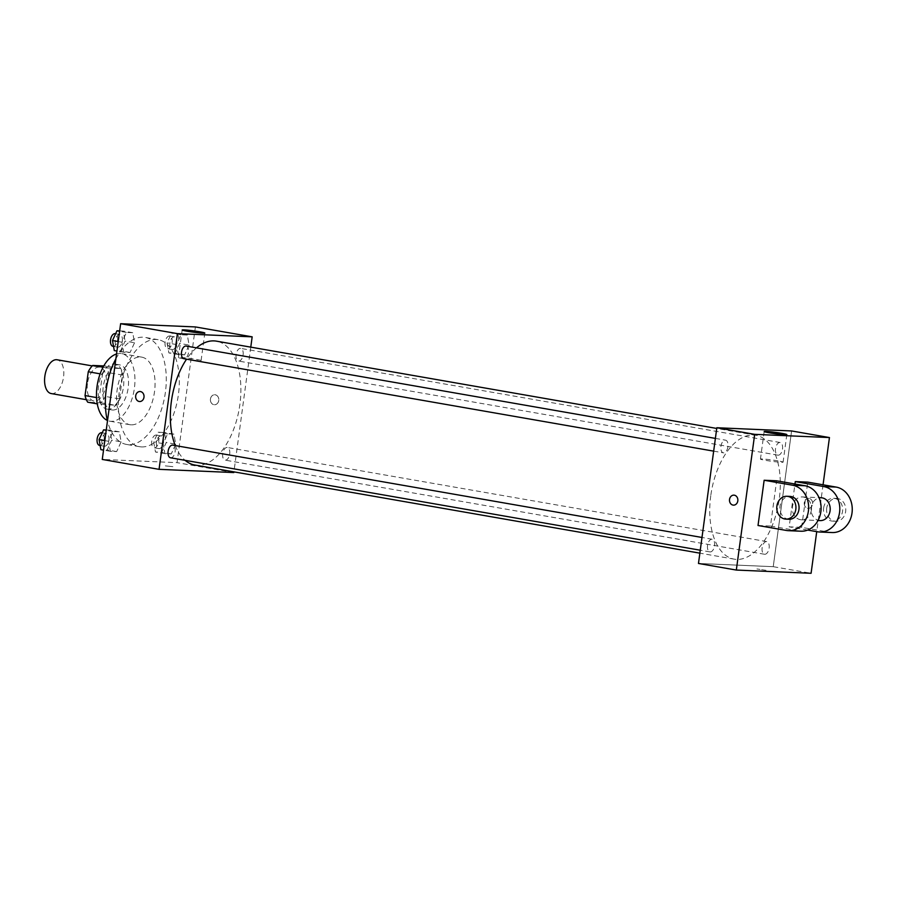 <?xml version="1.0" encoding="UTF-8"?>
<svg xmlns="http://www.w3.org/2000/svg" width="897" height="897" viewBox="0 0 897 897"><rect width="100%" height="100%" fill="white"/><g stroke="black" fill="none" stroke-linecap="round" stroke-linejoin="round"><path stroke-width="0.67" stroke-dasharray="4.49 3.36" d="M51.252 393.57A17.155 9.295 99.9 0 0 63.351 378.276A17.155 9.295 99.9 0 0 57.139 359.775M87.435 383.703A17.155 9.295 99.9 0 0 93.837 401.004A17.155 9.295 99.9 0 0 105.947 385.699A17.155 9.295 99.9 0 0 99.724 367.209A17.155 9.295 99.9 0 0 87.435 383.703M103.783 365.92L105.824 366.01A22.133 11.997 99.9 0 1 108.515 372.636L105.297 396.44A22.133 11.997 99.9 0 1 100.856 402.764L87.738 402.204M100.856 402.764L115.051 405.242L97.257 403.863M96.54 397.573L99.242 398.044L102.46 374.24L100.139 373.836M99.242 398.044A22.133 11.997 99.9 0 0 101.933 404.682M115.051 405.242A22.133 11.997 99.9 0 0 119.492 398.918L105.297 396.44M102.46 374.24A22.133 11.997 99.9 0 1 106.9 367.916L120.019 368.488A22.133 11.997 99.9 0 1 122.71 375.114L119.492 398.918M107.92 409.2A22.862 12.401 -80.1 0 1 107.046 409.11A22.862 12.401 -80.1 0 1 98.76 384.454A22.862 12.401 -80.1 0 1 114.906 364.059A22.862 12.401 -80.1 0 1 123.326 387.919A22.862 12.401 -80.1 0 1 107.92 409.2M112.652 410.03A22.862 12.401 99.9 0 0 128.058 388.737A22.862 12.401 99.9 0 0 119.637 364.877A22.862 12.401 99.9 0 0 103.245 386.876A22.862 12.401 99.9 0 0 111.777 409.929A22.862 12.401 99.9 0 0 112.652 410.03M120.019 368.488L105.824 366.01M106.9 367.916L103.054 367.243M122.71 375.114L108.515 372.636M116.532 353.979A34.299 18.602 -80.1 0 1 121.6 353.62A34.299 18.602 -80.1 0 1 134.225 389.41A34.299 18.602 -80.1 0 1 111.116 421.332A34.299 18.602 -80.1 0 1 109.815 421.198A34.299 18.602 -80.1 0 1 107.348 420.435M131.231 424.842A34.299 18.602 -80.1 0 1 129.919 424.707A34.299 18.602 -80.1 0 1 117.496 387.717A34.299 18.602 -80.1 0 1 141.715 357.129A34.299 18.602 -80.1 0 1 154.34 392.92A34.299 18.602 -80.1 0 1 131.231 424.842M115.881 358.8A54.302 29.444 -80.1 0 1 145.157 337.418A54.302 29.444 -80.1 0 1 165.138 394.086A54.302 29.444 -80.1 0 1 128.551 444.643A54.302 29.444 -80.1 0 1 126.488 444.419A54.302 29.444 -80.1 0 1 107.472 420.951M141.569 446.908A54.302 29.444 99.9 0 0 178.155 396.351A54.302 29.444 99.9 0 0 158.164 339.683A54.302 29.444 99.9 0 0 119.234 391.911A54.302 29.444 99.9 0 0 139.495 446.684A54.302 29.444 99.9 0 0 141.569 446.908M175.722 444.172L171.237 453.927L164.936 453.658L163.131 443.623L167.616 433.868L173.906 434.137L175.722 444.172L171.237 453.927L164.936 453.658L163.131 443.623L167.616 433.868L173.906 434.137L175.722 444.172L166.259 442.513L161.774 452.279L155.473 452.01L153.667 441.974L158.152 432.219L164.443 432.489L166.259 442.513M189.11 345.087L184.625 354.853L178.335 354.584L176.518 344.549L181.003 334.794L187.305 335.063L189.11 345.087L184.625 354.853L178.335 354.584L176.518 344.549L181.003 334.794L187.305 335.063L189.11 345.087L179.647 343.439L175.162 353.205L168.871 352.936L167.055 342.901L171.54 333.135L177.841 333.404L179.647 343.439M195.389 326.934L177.034 462.65L102.269 459.443M121.14 441.817L116.655 451.583L110.353 451.314L108.548 441.279L113.033 431.524L119.335 431.793L121.14 441.817L116.655 451.583L110.353 451.314L108.548 441.279L113.033 431.524L119.335 431.793L121.14 441.817L111.677 440.169L107.192 449.935L100.89 449.655M134.539 342.744L130.054 352.51L123.752 352.241L121.947 342.206L126.432 332.439L132.722 332.709L134.539 342.744L130.054 352.51L123.752 352.241L121.947 342.206L126.432 332.439L132.722 332.709L134.539 342.744L125.075 341.095L120.59 350.85L114.289 350.581M233.814 472.562L177.034 462.65M165.317 465.879L173.009 466.664L165.317 465.879M175.251 445.562A62.88 34.097 99.9 0 0 185.118 460.329M194.806 465.038A62.88 34.097 99.9 0 0 239.196 408.954A62.88 34.097 99.9 0 0 216.424 341.152M196.488 347.857A62.88 34.097 99.9 0 0 186.565 359.17M250.779 347.139L233.915 471.867M236.102 354.573A6.425 3.487 99.9 0 0 238.49 361.054A6.425 3.487 99.9 0 0 243.031 355.324A6.425 3.487 99.9 0 0 240.699 348.395A6.425 3.487 99.9 0 0 236.102 354.573M222.703 453.658A6.425 3.487 99.9 0 0 225.102 460.139A6.425 3.487 99.9 0 0 229.632 454.398A6.425 3.487 99.9 0 0 227.311 447.48A6.425 3.487 99.9 0 0 222.703 453.658M170.52 457.784A6.425 3.487 99.9 0 0 175.061 452.054A6.425 3.487 99.9 0 0 172.729 445.125M186.128 346.051A6.425 3.487 -80.1 0 1 188.527 352.532A6.425 3.487 -80.1 0 1 183.919 358.71M210.459 399.019A5.001 4.193 -87.5 0 0 214.394 404.749A5.001 4.193 -87.5 0 0 218.79 399.927A5.001 4.193 -87.5 0 0 214.82 394.747A5.001 4.193 -87.5 0 0 210.459 399.019A5.001 4.193 -87.5 0 0 214.383 404.749A5.001 4.193 -87.5 0 0 218.79 399.927A5.001 4.193 -87.5 0 0 214.82 394.747A5.001 4.193 -87.5 0 0 210.459 399.019M140.055 391.529L140.055 391.529A5.001 4.193 92.5 0 1 143.98 397.259A5.001 4.193 92.5 0 1 139.629 401.531L139.629 401.531M183.537 358.8A11.437 0.673 -172.3 0 1 178.436 357.533A11.437 0.673 -172.3 0 1 189.861 358.396A11.437 0.673 -172.3 0 1 201.096 360.605A11.437 0.673 -172.3 0 1 195.109 360.392A11.437 0.673 -172.3 0 1 183.537 358.8M710.76 495.738A62.88 34.097 99.9 0 0 734.228 559.156A62.88 34.097 99.9 0 0 778.618 503.071A62.88 34.097 99.9 0 0 755.846 435.258A62.88 34.097 99.9 0 0 710.76 495.738M727.938 446.65A6.425 3.487 -80.1 0 1 723.341 452.828A6.425 3.487 -80.1 0 1 721.009 445.899A6.425 3.487 -80.1 0 1 725.55 440.169A6.425 3.487 -80.1 0 1 727.938 446.65M762.125 547.775A6.425 3.487 99.9 0 0 764.524 554.256A6.425 3.487 99.9 0 0 769.054 548.515A6.425 3.487 99.9 0 0 766.733 541.586A6.425 3.487 99.9 0 0 762.125 547.775M707.542 545.421A6.425 3.487 99.9 0 0 709.942 551.902A6.425 3.487 99.9 0 0 714.483 546.172A6.425 3.487 99.9 0 0 712.151 539.243A6.425 3.487 99.9 0 0 707.542 545.421M775.524 448.691A6.425 3.487 99.9 0 0 777.912 455.171A6.425 3.487 99.9 0 0 782.453 449.442A6.425 3.487 99.9 0 0 780.121 442.513A6.425 3.487 99.9 0 0 775.524 448.691M773.236 566.68L698.471 563.462L773.236 566.68L791.591 430.952L773.236 566.68L811.09 573.284M119.649 330.903L123.259 331.06L125.075 341.095M115.276 340.669A6.425 3.487 99.9 0 0 117.675 347.15A6.425 3.487 99.9 0 0 122.205 341.421A6.425 3.487 99.9 0 0 119.884 334.491A6.425 3.487 99.9 0 0 115.276 340.669M130.054 352.51L120.59 350.85M123.752 352.241L116.924 351.041M121.947 342.206L118.213 341.555M126.432 332.439L119.604 331.251M132.722 332.709L123.259 331.06M112.944 346.332A6.425 3.487 99.9 0 0 117.473 340.591A6.425 3.487 99.9 0 0 115.152 333.673M169.858 343.024A6.425 3.487 99.9 0 0 172.246 349.505A6.425 3.487 99.9 0 0 176.787 343.764A6.425 3.487 99.9 0 0 174.455 336.835A6.425 3.487 99.9 0 0 169.858 343.024M184.625 354.853L175.162 353.205M178.335 354.584L168.871 352.936M176.518 344.549L167.055 342.901M181.003 334.794L171.54 333.135M187.305 335.063L177.841 333.404M165.126 342.194A6.425 3.487 99.9 0 0 167.515 348.675A6.425 3.487 99.9 0 0 172.056 342.946A6.425 3.487 99.9 0 0 169.724 336.016A6.425 3.487 99.9 0 0 165.126 342.194M106.261 429.988L109.871 430.134L111.677 440.169M101.877 439.743A6.425 3.487 99.9 0 0 104.276 446.224A6.425 3.487 99.9 0 0 108.817 440.494A6.425 3.487 99.9 0 0 106.485 433.565A6.425 3.487 99.9 0 0 101.877 439.743M116.655 451.583L107.192 449.935M110.353 451.314L103.536 450.126M108.548 441.279L104.814 440.629M113.033 431.524L106.205 430.325M119.335 431.793L109.871 430.134M99.545 445.405A6.425 3.487 99.9 0 0 104.086 439.676A6.425 3.487 99.9 0 0 101.753 432.746M156.459 442.098A6.425 3.487 99.9 0 0 158.859 448.578A6.425 3.487 99.9 0 0 163.389 442.849A6.425 3.487 99.9 0 0 161.068 435.92A6.425 3.487 99.9 0 0 156.459 442.098M171.237 453.927L161.774 452.279M164.936 453.658L155.473 452.01M163.131 443.623L153.667 441.974M167.616 433.868L158.152 432.219M173.906 434.137L164.443 432.489M151.728 441.268A6.425 3.487 99.9 0 0 154.127 447.749A6.425 3.487 99.9 0 0 158.657 442.019A6.425 3.487 99.9 0 0 156.336 435.09A6.425 3.487 99.9 0 0 151.728 441.268M733.466 505.146L733.466 505.146A5.001 4.193 -87.5 0 0 737.861 500.324A5.001 4.193 -87.5 0 0 733.892 495.144L733.892 495.144M778.002 460.879A11.437 0.673 7.7 0 0 766.442 459.298A11.437 0.673 7.7 0 0 760.443 459.085A11.437 0.673 7.7 0 0 771.689 461.282A11.437 0.673 7.7 0 0 783.103 462.146A11.437 0.673 7.7 0 0 778.002 460.879M809.105 498.407A5.001 4.193 -87.5 0 0 808.657 498.362A5.001 4.193 -87.5 0 0 804.25 503.172A5.001 4.193 -87.5 0 0 808.231 508.352A5.001 4.193 -87.5 0 0 812.615 503.811A5.001 4.193 -87.5 0 0 809.105 498.407A5.001 4.193 92.5 0 1 812.604 503.811A5.001 4.193 92.5 0 1 808.219 508.352A5.001 4.193 92.5 0 1 804.25 503.172A5.001 4.193 92.5 0 1 808.657 498.362A5.001 4.193 92.5 0 1 809.105 498.407M823.054 484.806L816.73 531.641M766.027 570.335L756.922 568.945L766.027 570.324M758.021 525.496L770.478 526.034L776.6 480.792M832.102 532.549A22.862 19.162 92.5 0 1 830.028 532.325L801.638 527.369L789.169 526.842L794.966 483.999M801.638 527.369L807.749 482.126M811.393 510.012A11.437 9.587 92.5 0 1 801.436 519.789A11.437 9.587 92.5 0 1 792.354 507.949A11.437 9.587 92.5 0 1 802.423 496.938A11.437 9.587 92.5 0 1 811.393 510.012M770.478 526.034L798.879 530.99A22.862 19.162 -87.5 0 0 800.954 531.215M820.127 520.596A11.437 9.587 92.5 0 1 811.045 508.756A11.437 9.587 92.5 0 1 821.114 497.745M807.681 530.071L789.169 526.842M788.979 519.251A11.437 9.587 92.5 0 1 779.897 507.422A11.437 9.587 92.5 0 1 789.965 496.411M823.625 508.05A11.437 9.587 92.5 0 1 833.571 498.284A11.437 9.587 92.5 0 1 842.653 510.113A11.437 9.587 92.5 0 1 832.595 521.123A11.437 9.587 92.5 0 1 823.625 508.05M826.731 508.184A11.437 9.587 -87.5 0 0 835.712 521.258A11.437 9.587 -87.5 0 0 845.77 510.247A11.437 9.587 -87.5 0 0 836.688 498.418A11.437 9.587 -87.5 0 0 826.731 508.184M798.879 530.99L786.411 530.452M830.028 532.325L817.571 531.786M86.359 399.692L93.837 401.004M92.256 365.909L99.724 367.209M119.637 364.877L114.906 364.059M111.777 409.929L107.046 409.11M141.715 357.129L121.6 353.62M129.919 424.707L109.815 421.198M158.164 339.683L145.157 337.418M139.495 446.684L126.488 444.419M201.096 360.605L204.819 333.045M178.436 357.533L182.169 329.984M755.846 435.258L716.737 428.441M734.228 559.156L699.873 553.157M713.664 451.135L723.341 452.828M715.38 438.398L725.55 440.169M766.733 541.586L227.311 447.48M764.524 554.256L225.102 460.139M712.151 539.243L701.992 537.471M709.942 551.902L700.265 550.22M780.121 442.513L240.699 348.395M777.912 455.171L238.49 361.054M119.884 334.491L115.612 333.751M117.675 347.15L113.538 346.433M174.455 336.835L169.724 336.016M172.246 349.505L167.515 348.675M106.485 433.565L102.213 432.825M104.276 446.224L100.15 445.506M161.068 435.92L156.336 435.09M158.859 448.578L154.127 447.749M764.177 431.535L760.443 459.085M786.826 434.597L783.103 462.146M801.436 519.789L818.019 520.507M802.423 496.938L819.006 497.656M836.688 498.418L833.571 498.284M835.712 521.258L832.595 521.123"/><path stroke-width="1.35" d="M92.256 365.909L57.139 359.775A17.155 9.295 99.9 0 0 44.85 376.269A17.155 9.295 99.9 0 0 51.252 393.57L86.359 399.692M103.054 367.243L92.705 365.449L103.783 365.92M96.54 397.573L85.047 395.566A22.133 11.997 99.9 0 0 87.738 402.204L97.257 403.863M85.047 395.566L88.265 371.762A22.133 11.997 99.9 0 1 92.705 365.449M100.139 373.836L88.265 371.762M107.348 420.435A34.299 18.602 -80.1 0 1 97.044 386.416A34.299 18.602 -80.1 0 1 116.532 353.979M107.472 420.951A54.302 29.444 -80.1 0 1 115.881 358.8M233.915 471.867L233.814 472.562L159.049 469.344L102.269 459.443L120.624 323.716L195.389 326.934L252.169 336.835L250.779 347.139M186.565 359.17A62.88 34.097 99.9 0 0 171.349 401.621A62.88 34.097 99.9 0 0 175.251 445.562M185.118 460.329A62.88 34.097 99.9 0 0 194.806 465.038L699.873 553.157M716.737 428.441L216.424 341.152A62.88 34.097 99.9 0 0 196.488 347.857M159.049 469.344L177.404 333.628L252.169 336.835M701.992 537.471L172.729 445.125A6.425 3.487 99.9 0 0 168.12 451.303A6.425 3.487 99.9 0 0 170.52 457.784L700.265 550.22M713.664 451.135L183.919 358.71A6.425 3.487 -80.1 0 1 181.586 351.781A6.425 3.487 -80.1 0 1 186.128 346.051L715.38 438.398M177.404 333.628L120.624 323.716M187.26 331.251A11.437 0.673 -172.3 0 1 182.169 329.984A11.437 0.673 -172.3 0 1 193.584 330.847A11.437 0.673 -172.3 0 1 204.819 333.045A11.437 0.673 -172.3 0 1 198.831 332.843A11.437 0.673 -172.3 0 1 187.26 331.251M143.98 397.259A5.001 4.193 92.5 0 1 139.629 401.531A5.001 4.193 92.5 0 1 135.649 396.351A5.001 4.193 92.5 0 1 140.055 391.529A5.001 4.193 92.5 0 1 143.98 397.259M139.629 401.531A5.001 4.193 92.5 0 1 135.649 396.351A5.001 4.193 92.5 0 1 140.055 391.529M816.73 531.641L811.09 573.284L736.325 570.066L698.471 563.462L716.826 427.746L791.591 430.952L829.445 437.557L823.054 484.806M116.924 351.041L114.289 350.581L112.484 340.557L116.969 330.791L119.649 330.903M118.213 341.555L112.484 340.557M119.604 331.251L116.969 330.791M115.612 333.751L115.152 333.673A6.425 3.487 99.9 0 0 110.544 339.851A6.425 3.487 99.9 0 0 112.944 346.332L113.538 346.433M103.536 450.126L100.89 449.655L99.085 439.631L103.57 429.865L106.261 429.988M104.814 440.629L99.085 439.631M106.205 430.325L103.57 429.865M102.213 432.825L101.753 432.746A6.425 3.487 99.9 0 0 97.145 438.925A6.425 3.487 99.9 0 0 99.545 445.405L100.15 445.506M733.006 505.089A5.001 4.193 -87.5 0 0 733.466 505.146A5.001 4.193 92.5 0 1 733.006 505.089A5.001 4.193 92.5 0 1 729.508 499.696A5.001 4.193 92.5 0 1 733.892 495.144A5.001 4.193 -87.5 0 0 729.508 499.696A5.001 4.193 -87.5 0 0 733.006 505.089M733.892 495.144A5.001 4.193 92.5 0 1 737.861 500.324A5.001 4.193 92.5 0 1 733.466 505.146M736.325 570.066L754.68 434.35L716.826 427.746L791.591 430.952M698.471 563.462L716.826 427.746M781.736 433.329A11.437 0.673 -172.3 0 1 786.826 434.597A11.437 0.673 -172.3 0 1 775.412 433.733A11.437 0.673 -172.3 0 1 764.177 431.535A11.437 0.673 -172.3 0 1 770.164 431.737A11.437 0.673 -172.3 0 1 781.736 433.329M754.68 434.35L829.445 437.557M758.021 525.496L764.143 480.254L792.533 485.21A22.862 19.162 92.5 0 1 808.533 509.9A22.862 19.162 92.5 0 1 788.485 530.676A22.862 19.162 92.5 0 1 786.411 530.452L758.021 525.496M788.485 530.676L800.954 531.215A22.862 19.162 -87.5 0 0 821.002 510.427A22.862 19.162 -87.5 0 0 804.99 485.748L776.6 480.792L764.143 480.254M794.966 483.999L795.291 481.599L807.749 482.126L836.139 487.082A22.862 19.162 92.5 0 1 852.15 511.772A22.862 19.162 92.5 0 1 832.102 532.549L819.645 532.011A22.862 19.162 92.5 0 1 817.571 531.786L807.681 530.071M819.006 497.656L821.114 497.745A11.437 9.587 92.5 0 1 830.084 510.819A11.437 9.587 92.5 0 1 820.127 520.596L818.019 520.507M836.139 487.082L823.681 486.544L795.291 481.599M823.681 486.544A22.862 19.162 92.5 0 1 839.693 511.234A22.862 19.162 92.5 0 1 819.645 532.011M786.848 496.276L789.965 496.411A11.437 9.587 92.5 0 1 798.935 509.485A11.437 9.587 92.5 0 1 788.979 519.251L785.862 519.116A11.437 9.587 92.5 0 1 776.78 507.287A11.437 9.587 92.5 0 1 786.848 496.276A11.437 9.587 92.5 0 1 795.818 509.35A11.437 9.587 92.5 0 1 785.862 519.116M804.99 485.748L792.533 485.21"/></g></svg>
